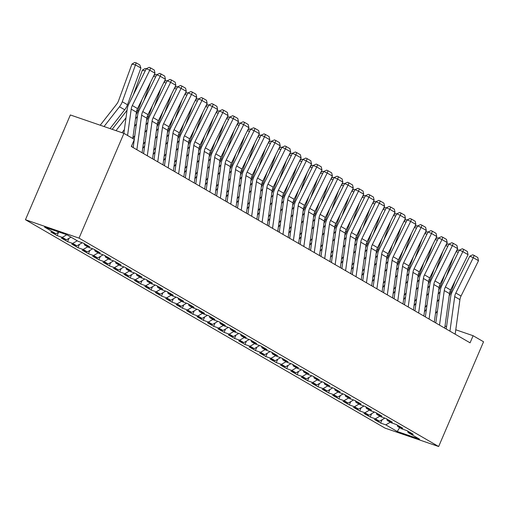 <?xml version="1.0" encoding="UTF-8"?>
<svg xmlns="http://www.w3.org/2000/svg" width="509" height="509" viewBox="0 0 509 509"><rect width="100%" height="100%" fill="white"/><g stroke="black" fill="none" stroke-linecap="round" stroke-linejoin="round"><path stroke-width="0.76" d="M25.45 219.723L385.065 428.126L438.65 446.527L79.035 238.123L25.45 219.723L70.35 114.964L123.935 133.364L79.035 238.123M399.66 427.624L397.262 431.505L419.562 439.159L408.084 432.51L413.225 434.272L406.965 430.646L401.824 428.877L397.65 426.459L402.791 428.228L396.53 424.595L391.389 422.833L387.215 420.415L392.356 422.177L386.096 418.551L380.955 416.782L376.781 414.364L381.922 416.127L375.661 412.5L370.52 410.738L366.346 408.32L371.487 410.082L365.22 406.456L360.079 404.687L355.906 402.269L361.046 404.031L354.786 400.405L349.645 398.642L345.471 396.218L350.612 397.987L344.351 394.36L339.21 392.592L335.037 390.174L340.177 391.936L333.917 388.31L328.776 386.547L324.602 384.123L329.743 385.892L323.482 382.265L318.341 380.497L314.168 378.079L319.308 379.841L313.041 376.215L307.9 374.452L303.727 372.028L308.868 373.797L302.607 370.164L297.466 368.401L293.292 365.984L298.433 367.746L292.172 364.12L287.031 362.357L282.858 359.933L287.999 361.702L281.738 358.069L276.597 356.306L272.423 353.889L277.564 355.651L271.303 352.024L266.162 350.256L261.989 347.838L267.13 349.607L260.869 345.974L255.722 344.211L251.548 341.793L256.689 343.556L250.428 339.929L245.287 338.161L241.113 335.743L246.254 337.512L239.993 333.879L234.853 332.116L230.679 329.698L235.82 331.461L229.559 327.834L224.418 326.065L220.244 323.648L225.385 325.416L219.124 321.783L213.984 320.021L209.81 317.603L214.951 319.366L208.69 315.739L203.549 313.97L199.369 311.553L204.516 313.321L198.249 309.688L193.108 307.926L188.934 305.508L194.075 307.271L187.815 303.644L182.674 301.875L178.5 299.457L183.641 301.226L177.38 297.593L172.239 295.831L168.065 293.413L173.206 295.175L166.946 291.549L161.805 289.78L157.631 287.362L162.772 289.125L156.511 285.498L151.37 283.736L147.19 281.318L152.337 283.08L146.07 279.454L140.929 277.685L136.756 275.267L141.896 277.03L135.636 273.403L130.495 271.641L126.321 269.216L131.462 270.985L125.201 267.359L120.06 265.59L115.887 263.172L121.027 264.934L114.767 261.308L109.626 259.545L105.452 257.121L110.593 258.89L104.332 255.263L99.191 253.495L95.018 251.077L100.158 252.839L93.891 249.213L88.751 247.45L84.577 245.026L89.718 246.795L83.457 243.168L78.316 241.4L66.838 234.751L44.538 227.09L56.015 233.746L50.875 231.977L57.135 235.603L62.276 237.372L66.45 239.79L61.309 238.027L67.57 241.654L72.711 243.417L76.884 245.841L71.744 244.072L78.004 247.705L83.145 249.467L87.319 251.885L82.178 250.123L88.439 253.749L93.586 255.512L97.76 257.936L92.619 256.167L98.88 259.8L104.021 261.562L108.194 263.98L103.053 262.218L109.314 265.844L114.455 267.613L118.629 270.031L113.488 268.262L119.749 271.895L124.89 273.657L129.063 276.075L123.922 274.313L130.183 277.939L135.324 279.708L139.498 282.126L134.357 280.357L140.618 283.99L145.759 285.753L149.939 288.17L144.791 286.408L151.058 290.035L156.199 291.803L160.373 294.221L155.232 292.452L161.493 296.085L166.634 297.848L170.808 300.265L165.667 298.503L171.927 302.13L177.068 303.898L181.242 306.316L176.101 304.547L182.362 308.18L187.503 309.943L191.677 312.361L186.536 310.598L192.796 314.225L197.937 315.994L202.111 318.411L196.97 316.643L203.237 320.276L208.378 322.038L212.552 324.456L207.411 322.693L213.672 326.32L218.813 328.089L222.987 330.506L217.846 328.744L224.106 332.371L229.247 334.133L233.421 336.551L228.28 334.788L234.541 338.415L239.682 340.184L243.856 342.602L238.715 340.839L244.975 344.466L250.116 346.228L254.29 348.652L249.149 346.884L255.41 350.51L260.557 352.279L264.731 354.697L259.59 352.934L265.851 356.561L270.992 358.323L275.165 360.747L270.024 358.979L276.285 362.605L281.426 364.374L285.6 366.792L280.459 365.029L286.72 368.656L291.861 370.418L296.034 372.842L290.893 371.074L297.154 374.7L302.295 376.469L306.469 378.887L301.328 377.124L307.589 380.751L312.736 382.514L316.91 384.938L311.769 383.169L318.03 386.802L323.17 388.564L327.344 390.982L322.203 389.22L328.464 392.846L333.605 394.609L337.779 397.033L332.638 395.264L338.899 398.897L344.039 400.659L348.213 403.077L343.072 401.315L349.333 404.941L354.474 406.71L358.648 409.128L353.507 407.359L359.768 410.992L364.908 412.754L369.089 415.172L363.941 413.41L370.208 417.036L375.349 418.805L379.523 421.223L374.382 419.454L380.643 423.087L382.074 419.747M397.262 431.505L385.784 424.85L380.643 423.087M123.935 133.364L134.37 139.409L131.328 146.516L470.068 342.824L473.115 335.717L455.771 329.768M379.523 421.223L384.868 418.131M375.349 418.805L379.899 416.171M408.084 432.51L407.639 431.034M369.089 415.172L374.433 412.08M364.908 412.754L369.458 410.12M397.65 426.459L397.205 424.99M358.648 409.128L363.999 406.029M354.474 406.71L359.023 404.076M387.215 420.415L386.77 418.939M348.213 403.077L353.564 399.985M344.039 400.659L348.589 398.025M376.781 414.364L376.336 412.894M337.779 397.033L343.123 393.934M333.605 394.609L338.154 391.981M366.346 408.32L365.901 406.844M327.344 390.982L332.689 387.89M323.17 388.564L327.72 385.93M355.906 402.269L355.46 400.799M316.91 384.938L322.254 381.839M312.736 382.514L317.279 379.886M345.471 396.218L345.026 394.749M306.469 378.887L311.82 375.795M302.295 376.469L306.844 373.835M335.037 390.174L334.591 388.704M296.034 372.842L301.385 369.744M291.861 370.418L296.41 367.791M324.602 384.123L324.157 382.653M285.6 366.792L290.944 363.7M281.426 364.374L285.975 361.74M314.168 378.079L313.722 376.603M275.165 360.747L280.51 357.649M270.992 358.323L275.541 355.696M303.727 372.028L303.281 370.558M264.731 354.697L270.075 351.604M260.557 352.279L265.1 349.645M293.292 365.984L292.847 364.508M254.29 348.652L259.641 345.554M250.116 346.228L254.665 343.6M282.858 359.933L282.412 358.463M243.856 342.602L249.206 339.509M239.682 340.184L244.231 337.55M272.423 353.889L271.978 352.413M233.421 336.551L238.766 333.459M229.247 334.133L233.796 331.505M261.989 347.838L261.543 346.368M222.987 330.506L228.331 327.414M218.813 328.089L223.362 325.455M251.548 341.793L251.102 340.317M212.552 324.456L217.897 321.364M208.378 322.038L212.927 319.41M241.113 335.743L240.668 334.273M202.111 318.411L207.462 315.319M197.937 315.994L202.487 313.359M230.679 329.698L230.233 328.222M191.677 312.361L197.028 309.268M187.503 309.943L192.052 307.315M220.244 323.648L219.799 322.178M181.242 306.316L186.593 303.224M177.068 303.898L181.618 301.264M209.81 317.603L209.364 316.127M170.808 300.265L176.152 297.173M166.634 297.848L171.183 295.214M199.369 311.553L198.924 310.083M160.373 294.221L165.718 291.129M156.199 291.803L160.749 289.169M188.934 305.508L188.489 304.032M149.939 288.17L155.283 285.078M145.759 285.753L150.308 283.119M178.5 299.457L178.055 297.988M139.498 282.126L144.849 279.027M135.324 279.708L139.873 277.074M168.065 293.413L167.62 291.937M129.063 276.075L134.414 272.983M124.89 273.657L129.439 271.023M157.631 287.362L157.186 285.893M118.629 270.031L123.973 266.932M114.455 267.613L119.004 264.979M147.19 281.318L146.751 279.842M108.194 263.98L113.539 260.888M104.021 261.562L108.57 258.928M136.756 275.267L136.31 273.797M97.76 257.936L103.104 254.837M93.586 255.512L98.129 252.884M126.321 269.216L125.876 267.747M87.319 251.885L92.67 248.793M83.145 249.467L87.694 246.833M115.887 263.172L115.441 261.702M76.884 245.841L82.235 242.742M72.711 243.417L77.26 240.789M105.452 257.121L105.007 255.652M66.45 239.79L70.999 237.156M62.276 237.372L66.819 234.744M95.018 251.077L94.572 249.607M56.015 233.746L58.955 232.04M84.577 245.026L84.131 243.556M446.571 326.606L445.012 326.072M438.65 446.527L483.55 341.768L473.115 335.717M385.784 424.85L390.333 422.216M57.135 235.603L58.567 232.269M67.57 241.654L69.001 238.314M78.004 247.705L79.436 244.365M88.439 253.749L89.87 250.409M98.88 259.8L100.311 256.46M109.314 265.844L110.746 262.504M119.749 271.895L121.18 268.555M130.183 277.939L131.615 274.599M140.618 283.99L142.049 280.65M151.058 290.035L152.49 286.694M161.493 296.085L162.925 292.745M171.927 302.13L173.359 298.789M182.362 308.18L183.794 304.84M192.796 314.225L194.228 310.884M203.237 320.276L204.669 316.935M213.672 326.32L215.103 322.98M224.106 332.371L225.538 329.03M234.541 338.415L235.972 335.075M244.975 344.466L246.407 341.125M255.41 350.51L256.841 347.17M265.851 356.561L267.282 353.221M276.285 362.605L277.717 359.271M286.72 368.656L288.151 365.316M297.154 374.7L298.586 371.366M307.589 380.751L309.02 377.411M318.03 386.802L319.461 383.462M328.464 392.846L329.896 389.506M338.899 398.897L340.33 395.557M349.333 404.941L350.765 401.601M359.768 410.992L361.199 407.652M370.208 417.036L371.64 413.696M127.568 135.47L131.201 109.136A9.703 7.603 120.1 0 1 132.315 105.541L149.78 70.217L146.299 68.67L128.834 103.995A14.551 11.402 -59.9 0 0 127.161 109.39L123.859 133.339M132.785 138.493L136.418 112.165A9.703 7.603 120.1 0 1 137.538 108.563L154.997 73.239L149.78 70.217L150.639 67.945L154.291 70.064L154.997 73.239M131.328 146.516L131.659 146.707L131.85 145.288M146.299 68.67L149.245 67.328L150.639 67.945M140.898 68.047L135.68 65.025L131.939 64.089L134.7 62.473L136.196 62.849L139.848 64.967L140.898 68.047L127.485 104.765A14.551 11.402 120.1 0 1 124.699 109.779L110.02 128.586M136.196 62.849L122.268 101.736A14.551 11.402 120.1 0 1 119.481 106.756L104.04 126.531M100.216 125.22L116.669 104.148A9.703 7.603 -59.9 0 0 118.527 100.807L131.939 64.089M141.636 115.187L146.853 118.209L142.094 152.751L136.876 149.729L141.636 115.187A9.703 7.603 120.1 0 1 142.755 111.586L160.22 76.261L156.734 74.715L139.269 110.039A14.551 11.402 -59.9 0 0 137.595 115.441L134.3 139.371M134.255 139.689L133.167 147.578M146.853 118.209A9.703 7.603 120.1 0 1 147.973 114.614L165.438 79.283L160.22 76.261L161.073 73.996L164.725 76.108L165.438 79.283M156.734 74.715L159.68 73.372L161.073 73.996M152.07 121.231L157.287 124.26L152.528 158.802L147.311 155.773L152.07 121.231A9.703 7.603 120.1 0 1 153.19 117.636L170.655 82.312L167.175 80.766L149.71 116.09A14.551 11.402 -59.9 0 0 148.03 121.486L143.602 153.629M157.287 124.26A9.703 7.603 120.1 0 1 158.407 120.658L175.872 85.334L170.655 82.312L171.508 80.04L175.16 82.159L175.872 85.334M167.175 80.766L170.114 79.423L171.508 80.04M142.157 99.217L137.92 110.809A14.551 11.402 120.1 0 1 136.1 114.474M124.374 129.617L121.969 132.69M125.997 117.827L115.995 130.635M145.224 70.846L142.374 70.134L145.135 68.524L146.236 68.798M133.313 94.941L142.374 70.134M112.171 129.324L127.034 110.281M152.592 105.261L148.354 116.86A14.551 11.402 120.1 0 1 146.535 120.518M134.809 135.661L132.83 138.194M136.431 123.878L134.452 126.41M155.659 76.897L153.463 76.344M143.748 100.992L150.728 81.873M135.496 118.864L137.468 116.332M153.839 75.58L155.569 74.569L156.67 74.842M162.505 127.282L167.722 130.304L162.963 164.846L157.745 161.824L162.505 127.282A9.703 7.603 120.1 0 1 163.624 123.681L181.089 88.356L177.609 86.81L160.144 122.135A14.551 11.402 -59.9 0 0 158.464 127.536L154.036 159.673M167.722 130.304A9.703 7.603 120.1 0 1 168.842 126.709L186.307 91.378L181.089 88.356L181.942 86.091L185.594 88.203L186.307 91.378M177.609 86.81L180.549 85.467L181.942 86.091M172.939 133.326L178.156 136.355L173.397 170.897L168.18 167.868A6.789 5.319 -59.9 0 0 168.18 167.868L172.939 133.326A9.703 7.603 120.1 0 1 174.059 129.731L191.524 94.407L188.044 92.861L170.579 128.185A14.551 11.402 -59.9 0 0 168.899 133.581L164.471 165.724M178.156 136.355A9.703 7.603 120.1 0 1 179.276 132.754L196.741 97.429L191.524 94.407L192.377 92.135L196.035 94.254L196.741 97.429M188.044 92.861L190.99 91.518L192.377 92.135M163.026 111.312L158.795 122.904A14.551 11.402 120.1 0 1 156.969 126.569M145.243 141.712L143.264 144.244M146.866 129.922L144.887 132.455M166.093 82.942L163.898 82.394M154.182 107.043L161.168 87.923M145.93 124.915L147.909 122.383M164.28 81.625L166.01 80.619L167.111 80.893M173.467 117.356L169.23 128.955A14.551 11.402 120.1 0 1 167.404 132.614M155.678 147.756L153.699 150.289M157.3 135.973L155.328 138.505M176.528 88.992L174.332 88.439M164.617 113.087L171.603 93.968M142.679 148.488L144.658 145.956M156.365 130.959L158.344 128.427M174.714 87.675L176.445 86.664L177.546 86.937M183.38 139.377L188.597 142.399L183.838 176.941L178.621 173.919L183.38 139.377A9.703 7.603 120.1 0 1 184.493 135.776L201.958 100.451L198.478 98.905L181.013 134.236A14.551 11.402 -59.9 0 0 179.333 139.631L174.911 171.768M188.597 142.399A9.703 7.603 120.1 0 1 189.711 138.804L207.176 103.473L201.958 100.451L202.817 98.186L206.469 100.298L207.176 103.473M198.478 98.905L201.424 97.569L202.817 98.186M183.902 123.407L179.664 135A14.551 11.402 120.1 0 1 177.838 138.664M166.112 153.807L164.133 156.339M167.741 142.017L165.762 144.55M186.968 95.037L184.767 94.489M175.051 119.138L182.037 100.018M153.114 154.539L155.092 152M166.799 137.01L168.778 134.478M185.149 93.726L186.879 92.714L187.98 92.988M193.814 145.428L199.032 148.45L194.273 182.992L189.055 179.963A6.789 5.319 -59.9 0 0 189.055 179.963L193.814 145.428A9.703 7.603 120.1 0 1 194.934 141.826L212.393 106.502L208.913 104.956L191.448 140.28A14.551 11.402 -59.9 0 0 189.774 145.676L185.346 177.819M199.032 148.45A9.703 7.603 120.1 0 1 200.152 144.849L217.617 109.524L212.393 106.502L213.252 104.23L216.904 106.349L217.617 109.524M208.913 104.956L211.859 103.613L213.252 104.23M194.336 129.451L190.099 141.05A14.551 11.402 120.1 0 1 188.279 144.709M176.553 159.851L174.574 162.39M178.175 148.068L176.197 150.6M197.403 101.087L195.208 100.534M185.486 125.182L192.472 106.063M163.554 160.583L165.527 158.051M177.234 143.054L179.213 140.522M195.583 99.77L197.314 98.759L198.415 99.032M204.249 151.472L209.466 154.494L204.707 189.036L199.49 186.014L204.249 151.472A9.703 7.603 120.1 0 1 205.369 147.871L222.834 112.546L219.354 111L201.888 146.331A14.551 11.402 -59.9 0 0 200.209 151.727L195.78 183.864M209.466 154.494A9.703 7.603 120.1 0 1 210.586 150.899L228.051 115.575L222.834 112.546L223.686 110.281L227.338 112.394L228.051 115.575M219.354 111L222.293 109.664L223.686 110.281M204.771 135.502L200.533 147.095A14.551 11.402 120.1 0 1 198.714 150.759M186.988 165.902L185.009 168.434M188.61 154.112L186.631 156.645M207.837 107.132L205.642 106.585M195.927 131.233L202.906 112.114M173.989 166.634L175.968 164.095M187.668 149.105L189.647 146.573M206.018 105.821L207.748 104.809L208.849 105.083M214.683 157.523L219.901 160.545L215.142 195.087L209.924 192.065L214.683 157.523A9.703 7.603 120.1 0 1 215.803 153.922L233.268 118.597L229.788 117.051L212.323 152.376A14.551 11.402 -59.9 0 0 210.643 157.771L206.215 189.914M219.901 160.545A9.703 7.603 120.1 0 1 221.021 156.944L238.486 121.619L233.268 118.597L234.121 116.326L237.773 118.444L238.486 121.619M229.788 117.051L232.728 115.708L234.121 116.326M215.205 141.547L210.974 153.145A14.551 11.402 120.1 0 1 209.148 156.804M197.422 171.947L195.443 174.485M199.044 160.163L197.066 162.695M218.272 113.183L216.077 112.635M206.361 137.277L213.341 118.158M184.423 172.678L186.402 170.146M198.109 155.15L200.088 152.617M216.459 111.865L218.189 110.854L219.29 111.134M225.118 163.567L230.335 166.589L225.576 201.131L220.359 198.109L225.118 163.567A9.703 7.603 120.1 0 1 226.238 159.966L243.703 124.641L240.223 123.095L222.757 158.426A14.551 11.402 -59.9 0 0 221.078 163.822L216.649 195.959M230.335 166.589A9.703 7.603 120.1 0 1 231.455 162.995L248.92 127.67L243.703 124.641L244.555 122.376L248.207 124.489L248.92 127.67M240.223 123.095L243.168 121.759L244.555 122.376M225.646 147.597L221.409 159.19A14.551 11.402 120.1 0 1 219.583 162.855M207.857 177.997L205.878 180.53M209.479 166.208L207.507 168.74M228.706 119.227L226.511 118.68M216.796 143.328L223.782 124.209M194.858 178.729L196.837 176.19M208.544 161.2L210.522 158.668M226.893 117.916L228.624 116.905L229.724 117.178M235.559 169.618L240.776 172.64L236.017 207.182L230.793 204.16L235.559 169.618A9.703 7.603 120.1 0 1 236.672 166.017L254.137 130.692L250.657 129.146L233.192 164.471A14.551 11.402 -59.9 0 0 231.512 169.866L227.084 202.009M240.776 172.64A9.703 7.603 120.1 0 1 241.89 169.039L259.355 133.714L254.137 130.692L254.996 128.421L258.648 130.539L259.355 133.714M250.657 129.146L253.603 127.804L254.996 128.421M236.081 153.642L231.843 165.24A14.551 11.402 120.1 0 1 230.017 168.905M218.291 184.042L216.312 186.58M219.92 172.258L217.941 174.791M239.147 125.278L236.946 124.73M227.23 149.372L234.216 130.253M205.292 184.773L207.271 182.241M218.978 167.245L220.957 164.712M237.328 123.961L239.058 122.949L240.159 123.229M245.993 175.662L251.211 178.684L246.451 213.226L241.234 210.204L245.993 175.662A9.703 7.603 120.1 0 1 247.113 172.067L264.572 136.736L261.092 135.19L243.626 170.521A14.551 11.402 -59.9 0 0 241.953 175.917L237.525 208.054M251.211 178.684A9.703 7.603 120.1 0 1 252.33 175.09L269.795 139.765L264.572 136.736L265.431 134.471L269.083 136.584L269.795 139.765M261.092 135.19L264.037 133.854L265.431 134.471M246.515 159.692L242.278 171.285A14.551 11.402 120.1 0 1 240.458 174.95M228.732 190.092L226.753 192.625M230.354 178.303L228.376 180.835M249.582 131.322L247.387 130.775M237.665 155.423L244.651 136.304M215.733 190.824L217.706 188.292M229.413 173.295L231.391 170.763M247.762 130.011L249.493 129L250.593 129.273M256.428 181.713L261.645 184.735L256.886 219.277L251.669 216.255L256.428 181.713A9.703 7.603 120.1 0 1 257.548 178.112L275.013 142.787L271.526 141.241L254.067 176.566A14.551 11.402 -59.9 0 0 252.388 181.968L247.959 214.104M261.645 184.735A9.703 7.603 120.1 0 1 262.765 181.134L280.23 145.809L275.013 142.787L275.865 140.516L279.517 142.635L280.23 145.809M271.526 141.241L274.472 139.899L275.865 140.516M256.95 165.737L252.712 177.336A14.551 11.402 120.1 0 1 250.892 181M239.166 196.137L237.188 198.675M240.789 184.353L238.81 186.886M260.016 137.373L257.821 136.826M248.106 161.468L255.085 142.355M226.168 196.868L228.147 194.336M239.847 179.34L241.826 176.808M258.197 136.056L259.927 135.044L261.028 135.324M266.862 187.757L272.08 190.78L267.32 225.322L262.103 222.299L266.862 187.757A9.703 7.603 120.1 0 1 267.982 184.163L285.447 148.832L281.967 147.286L264.502 182.616A14.551 11.402 -59.9 0 0 262.822 188.012L258.394 220.149M272.08 190.78A9.703 7.603 120.1 0 1 273.199 187.185L290.664 151.86L285.447 148.832L286.3 146.567L289.952 148.685L290.664 151.86M281.967 147.286L284.906 145.949L286.3 146.567M267.384 171.787L263.147 183.38A14.551 11.402 120.1 0 1 261.327 187.045M249.601 202.188L247.622 204.72M251.223 190.398L249.245 192.936M270.451 143.417L268.256 142.87M258.54 167.518L265.52 148.399M236.602 202.919L238.581 200.387M250.288 185.391L252.26 182.858M268.637 142.106L270.368 141.095L271.469 141.368M277.297 193.808L282.514 196.83L277.755 231.372L272.538 228.35L277.297 193.808A9.703 7.603 120.1 0 1 278.417 190.207L295.882 154.882L292.401 153.336L274.936 188.661A14.551 11.402 -59.9 0 0 273.257 194.063L268.828 226.2M282.514 196.83A9.703 7.603 120.1 0 1 283.634 193.229L301.099 157.905L295.882 154.882L296.734 152.611L300.386 154.73L301.099 157.905M292.401 153.336L295.347 151.994L296.734 152.611M277.819 177.832L273.587 189.431A14.551 11.402 120.1 0 1 271.761 193.096M260.035 208.238L258.057 210.771M261.658 196.449L259.679 198.981M280.885 149.468L278.69 148.921M268.975 173.563L275.961 154.45M247.037 208.964L249.016 206.431M260.723 191.435L262.701 188.903M279.072 148.151L280.803 147.139L281.903 147.419M287.731 199.852L292.955 202.875L288.196 237.417A6.789 5.319 -59.9 0 0 288.196 237.417L282.972 234.394L287.731 199.852A9.703 7.603 120.1 0 1 288.851 196.258L306.316 160.927L302.836 159.387L285.371 194.712A14.551 11.402 -59.9 0 0 283.691 200.107L279.263 232.244M292.955 202.875A9.703 7.603 120.1 0 1 294.068 199.28L311.533 163.955L306.316 160.927L307.175 158.662L310.827 160.78L311.533 163.955M302.836 159.387L305.782 158.044L307.175 158.662M288.259 183.883L284.022 195.481A14.551 11.402 120.1 0 1 282.196 199.14M270.47 214.283L268.491 216.815M272.099 202.493L270.12 205.032M291.326 155.512L289.125 154.965M279.409 179.613L286.395 160.494M257.471 215.014L259.45 212.482M271.157 197.486L273.136 194.953M289.506 154.202L291.237 153.19L292.338 153.463M298.172 205.903L303.389 208.925L298.63 243.467L293.413 240.445L298.172 205.903A9.703 7.603 120.1 0 1 299.286 202.302L316.751 166.977L313.27 165.431L295.805 200.756A14.551 11.402 -59.9 0 0 294.132 206.158L289.704 238.295M303.389 208.925A9.703 7.603 120.1 0 1 304.509 205.324L321.974 170L316.751 166.977L317.61 164.706L321.262 166.825L321.974 170M313.27 165.431L316.216 164.089L317.61 164.706M298.694 189.927L294.457 201.526A14.551 11.402 120.1 0 1 292.637 205.191M280.904 220.333L278.932 222.866M282.533 208.544L280.554 211.076M301.761 161.563L299.566 161.016M289.844 185.658L296.83 166.545M267.906 221.059L269.885 218.526M281.592 203.536L283.57 200.998M299.941 160.246L301.672 159.241L302.772 159.514M308.607 211.948L313.824 214.976L309.065 249.512A6.789 5.319 -59.9 0 0 309.065 249.512L303.848 246.49L308.607 211.948A9.703 7.603 120.1 0 1 309.726 208.353L327.192 173.022L323.705 171.482L306.246 206.807A14.551 11.402 -59.9 0 0 304.567 212.202L300.138 244.339M313.824 214.976A9.703 7.603 120.1 0 1 314.944 211.375L332.409 176.05L327.192 173.022L328.044 170.757L331.696 172.875L332.409 176.05M323.705 171.482L326.651 170.14L328.044 170.757M309.128 195.978L304.891 207.577A14.551 11.402 120.1 0 1 303.071 211.235M291.345 226.378L289.366 228.91M292.968 214.588L290.989 217.127M312.195 167.607L310 167.06M300.285 191.708L307.264 172.589M278.347 227.109L280.325 224.577M292.026 209.581L294.005 207.048M310.375 166.297L312.106 165.285L313.207 165.559M319.041 217.998L324.258 221.021L319.499 255.563L314.282 252.54L319.041 217.998A9.703 7.603 120.1 0 1 320.161 214.397L337.626 179.073L334.146 177.526L316.681 212.851A14.551 11.402 -59.9 0 0 315.001 218.253L310.573 250.39M324.258 221.021A9.703 7.603 120.1 0 1 325.378 217.419L342.843 182.095L337.626 179.073L338.479 176.801L342.131 178.92L342.843 182.095M334.146 177.526L337.085 176.184L338.479 176.801M319.563 202.022L315.326 213.621A14.551 11.402 120.1 0 1 313.506 217.286M301.78 232.428L299.801 234.961M303.402 220.639L301.423 223.171M322.63 173.658L320.435 173.111M310.719 197.753L317.699 178.64M288.781 233.154L290.76 230.622M302.467 215.631L304.439 213.093M320.816 172.341L322.541 171.336L323.641 171.609M329.476 224.043L334.693 227.071L329.934 261.613L324.717 258.585L329.476 224.043A9.703 7.603 120.1 0 1 330.596 220.448L348.061 185.123L344.58 183.577L327.115 218.902A14.551 11.402 -59.9 0 0 325.436 224.297L321.007 256.434M334.693 227.071A9.703 7.603 120.1 0 1 335.813 223.47L353.278 188.145L348.061 185.123L348.913 182.852L352.565 184.971L353.278 188.145M344.58 183.577L347.52 182.235L348.913 182.852M329.997 208.073L325.766 219.672A14.551 11.402 120.1 0 1 323.94 223.33M312.214 238.473L310.236 241.005M313.837 226.683L311.858 229.222M333.064 179.709L330.869 179.155M321.154 203.804L328.14 184.684M299.216 239.205L301.194 236.672M312.901 221.676L314.88 219.144M331.251 178.392L332.981 177.38L334.082 177.654M339.91 230.093L345.134 233.116L340.375 267.658A6.789 5.319 -59.9 0 0 340.375 267.658L335.151 264.635L339.91 230.093A9.703 7.603 120.1 0 1 341.03 226.492L358.495 191.168L355.015 189.622L337.55 224.946A14.551 11.402 -59.9 0 0 335.87 230.348L331.442 262.485M345.134 233.116A9.703 7.603 120.1 0 1 346.247 229.514L363.712 194.19L358.495 191.168L359.354 188.903L363.006 191.015L363.712 194.19M355.015 189.622L357.961 188.279L359.354 188.903M340.438 214.117L336.201 225.716A14.551 11.402 120.1 0 1 334.375 229.381M322.649 244.524L320.67 247.056M324.271 232.734L322.299 235.266M343.505 185.753L341.304 185.206M331.588 209.848L338.574 190.735M309.65 245.249L311.629 242.717M323.336 227.727L325.315 225.188M341.685 184.436L343.416 183.431L344.517 183.704M350.351 236.138L355.568 239.166L350.809 273.708L345.592 270.68L350.351 236.138A9.703 7.603 120.1 0 1 351.464 232.543L368.93 197.218L365.449 195.672L347.984 230.997A14.551 11.402 -59.9 0 0 346.311 236.392L341.883 268.536M355.568 239.166A9.703 7.603 120.1 0 1 356.688 235.565L374.147 200.241L368.93 197.218L369.788 194.947L373.441 197.066L374.147 200.241M365.449 195.672L368.395 194.33L369.788 194.947M350.873 220.168L346.635 231.767A14.551 11.402 120.1 0 1 344.809 235.425M333.083 250.568L331.111 253.1M334.712 238.785L332.733 241.317M353.94 191.804L351.744 191.25M342.023 215.899L349.009 196.779M320.085 251.3L322.063 248.767M333.77 233.771L335.749 231.239M352.12 190.487L353.85 189.475L354.951 189.749M360.786 242.189L366.003 245.211L361.244 279.753L356.026 276.731L360.786 242.189A9.703 7.603 120.1 0 1 361.905 238.587L379.37 203.263L375.884 201.717L358.419 237.041A14.551 11.402 -59.9 0 0 356.745 242.443L352.317 274.58M366.003 245.211A9.703 7.603 120.1 0 1 367.123 241.616L384.588 206.285L379.37 203.263L380.223 200.998L383.875 203.11L384.588 206.285M375.884 201.717L378.83 200.374L380.223 200.998M361.307 226.219L357.07 237.811A14.551 11.402 120.1 0 1 355.25 241.476M343.524 256.619L341.545 259.151M345.147 244.829L343.168 247.361M364.374 197.848L362.179 197.301M352.463 221.943L359.443 202.83M330.526 257.344L332.504 254.812M344.205 239.822L346.184 237.283M362.554 196.531L364.285 195.526L365.386 195.8M371.22 248.233L376.437 251.261L371.678 285.803L366.461 282.775L371.22 248.233A9.703 7.603 120.1 0 1 372.34 244.638L389.805 209.314L386.325 207.767L368.86 243.092A14.551 11.402 -59.9 0 0 367.18 248.487L362.752 280.631M376.437 251.261A9.703 7.603 120.1 0 1 377.557 247.66L395.022 212.336L389.805 209.314L390.657 207.042L394.31 209.161L395.022 212.336M386.325 207.767L389.264 206.425L390.657 207.042M381.655 254.284L386.872 257.306L382.113 291.848L376.895 288.826L381.655 254.284A9.703 7.603 120.1 0 1 382.774 250.683L400.239 215.358L396.759 213.812L379.294 249.136A14.551 11.402 -59.9 0 0 377.614 254.538L373.186 286.675M386.872 257.306A9.703 7.603 120.1 0 1 387.992 253.711L405.457 218.38L400.239 215.358L401.092 213.093L404.744 215.205L405.457 218.38M396.759 213.812L399.699 212.469L401.092 213.093M392.089 260.328L397.306 263.357L392.547 297.899L387.33 294.87L392.089 260.328A9.703 7.603 120.1 0 1 393.209 256.733L410.674 221.409L407.194 219.863L389.729 255.187A14.551 11.402 -59.9 0 0 388.049 260.583L383.621 292.726M397.306 263.357A9.703 7.603 120.1 0 1 398.426 259.755L415.891 224.431L410.674 221.409L411.526 219.137L415.185 221.256L415.891 224.431M407.194 219.863L410.139 218.52L411.526 219.137M402.53 266.379L407.747 269.401L402.988 303.943L397.771 300.921L402.53 266.379A9.703 7.603 120.1 0 1 403.643 262.778L421.108 227.453L417.628 225.907L400.163 261.232A14.551 11.402 -59.9 0 0 398.483 266.633L394.061 298.77M407.747 269.401A9.703 7.603 120.1 0 1 408.861 265.806L426.326 230.475L421.108 227.453L421.967 225.188L425.619 227.3L426.326 230.475M417.628 225.907L420.574 224.564L421.967 225.188M412.964 272.423L418.182 275.452L413.423 309.994L408.205 306.965A6.789 5.319 -59.9 0 0 408.205 306.965L412.964 272.423A9.703 7.603 120.1 0 1 414.084 268.828L431.549 233.504L428.063 231.958L410.598 267.282A14.551 11.402 -59.9 0 0 408.924 272.678L404.496 304.821M418.182 275.452A9.703 7.603 120.1 0 1 419.301 271.851L436.767 236.526L431.549 233.504L432.402 231.232L436.054 233.351L436.767 236.526M428.063 231.958L431.008 230.615L432.402 231.232M423.399 278.474L428.616 281.496L423.857 316.038L418.64 313.016L423.399 278.474A9.703 7.603 120.1 0 1 424.519 274.873L441.984 239.548L438.504 238.002L421.038 273.333A14.551 11.402 -59.9 0 0 419.359 278.728L414.93 310.865M428.616 281.496A9.703 7.603 120.1 0 1 429.736 277.901L447.201 242.57L441.984 239.548L442.836 237.283L446.488 239.395L447.201 242.57M438.504 238.002L441.443 236.666L442.836 237.283M429.074 319.067A6.789 5.319 -59.9 0 0 429.074 319.06L433.833 284.525A9.703 7.603 120.1 0 1 434.953 280.923L452.418 245.599L448.938 244.053L431.473 279.377A14.551 11.402 -59.9 0 0 429.793 284.773L425.365 316.916M429.074 319.06L434.292 322.089L439.051 287.547A9.703 7.603 120.1 0 1 440.17 283.946L457.636 248.621L452.418 245.599L453.271 243.327L456.923 245.446L457.636 248.621M448.938 244.053L451.877 242.71L453.271 243.327M371.742 232.263L367.504 243.862A14.551 11.402 120.1 0 1 365.685 247.52M353.959 262.663L351.98 265.195M355.581 250.88L353.602 253.412M374.809 203.899L372.613 203.346M362.898 227.994L369.878 208.875M340.96 263.395L342.939 260.863M354.646 245.866L356.618 243.334M372.989 202.582L374.719 201.57L375.82 201.844M382.176 238.314L377.945 249.906A14.551 11.402 120.1 0 1 376.119 253.571M364.393 268.714L362.414 271.246M366.016 256.924L364.037 259.456M385.243 209.943L383.048 209.396M373.332 234.038L380.318 214.925M351.395 269.439L353.373 266.907M365.08 251.917L367.059 249.385M383.43 208.626L385.16 207.621L386.261 207.895M392.617 244.358L388.38 255.957A14.551 11.402 120.1 0 1 386.554 259.615M374.828 274.758L372.849 277.29M376.45 262.975L374.478 265.507M395.684 215.994L393.482 215.441M383.767 240.089L390.753 220.97M361.829 275.49L363.808 272.958M375.515 257.961L377.493 255.429M393.864 214.677L395.595 213.665L396.696 213.939M403.052 250.409L398.814 262.001A14.551 11.402 120.1 0 1 396.988 265.666M385.262 280.809L383.29 283.341M386.891 269.019L384.912 271.551M406.118 222.039L403.917 221.491M394.201 246.14L401.187 227.02M372.264 281.541L374.242 279.002M385.949 264.012L387.928 261.48M404.299 220.728L406.029 219.716L407.13 219.99M413.486 256.453L409.249 268.052A14.551 11.402 120.1 0 1 407.429 271.711M395.703 286.853L393.724 289.392M397.325 275.07L395.347 277.602M416.553 228.089L414.358 227.536M404.636 252.184L411.622 233.065M382.704 287.585L384.677 285.053M396.384 270.056L398.362 267.524M414.733 226.772L416.464 225.761L417.565 226.034M423.921 262.504L419.683 274.096A14.551 11.402 120.1 0 1 417.864 277.761M406.137 292.904L404.159 295.436M407.76 281.114L405.781 283.647M426.987 234.134L424.792 233.586M415.077 258.235L422.056 239.115M393.139 293.636L395.118 291.097M406.818 276.107L408.797 273.575M425.168 232.823L426.898 231.811L427.999 232.085M434.355 268.548L430.124 280.147A14.551 11.402 120.1 0 1 428.298 283.806M416.572 298.948L414.593 301.487M418.194 287.165L416.216 289.697M437.422 240.184L435.227 239.637M425.511 264.279L432.497 245.16M403.573 299.68L405.552 297.148M417.259 282.151L419.238 279.619M435.609 238.867L437.339 237.856L438.44 238.136M444.268 290.569L449.485 293.591L444.726 328.133L439.509 325.111L444.268 290.569A9.703 7.603 120.1 0 1 445.388 286.968L462.853 251.643L459.373 250.097L441.907 285.428A14.551 11.402 -59.9 0 0 440.228 290.824L435.799 322.961M449.485 293.591A9.703 7.603 120.1 0 1 450.605 289.996L468.07 254.672L462.853 251.643L463.705 249.378L467.357 251.491L468.07 254.672M459.373 250.097L462.318 248.761L463.705 249.378M444.796 274.599L440.559 286.192A14.551 11.402 120.1 0 1 438.733 289.856M427.006 304.999L425.028 307.531M428.629 293.209L426.657 295.742M447.856 246.229L445.661 245.682M435.946 270.33L442.932 251.211M414.008 305.731L415.987 303.192M427.694 288.202L429.672 285.67M446.043 244.918L447.774 243.906L448.874 244.18M454.709 296.62L459.926 299.642L455.167 334.184L449.95 331.162A6.789 5.319 -59.9 0 0 449.95 331.162L454.709 296.62A9.703 7.603 120.1 0 1 455.822 293.019L473.287 257.694L469.807 256.148L452.342 291.472A14.551 11.402 -59.9 0 0 450.662 296.868L446.234 329.011M459.926 299.642A9.703 7.603 120.1 0 1 461.039 296.041L478.505 260.716L473.287 257.694L474.146 255.423L477.798 257.541L478.505 260.716M469.807 256.148L472.753 254.805L474.146 255.423M455.231 280.644L450.993 292.242A14.551 11.402 120.1 0 1 449.167 295.901M437.441 311.044L435.462 313.582M439.07 299.26L437.091 301.792M458.297 252.279L456.096 251.732M446.38 276.374L453.366 257.255M424.442 311.775L426.421 309.243M438.128 294.247L440.107 291.714M456.478 250.962L458.208 249.951L459.309 250.231M131.201 109.136L136.418 112.165M132.315 105.541L137.538 108.563M127.485 104.765L122.268 101.736M124.699 109.779L119.481 106.756M142.755 111.586L147.973 114.614M153.19 117.636L158.407 120.658M137.92 110.809L136.87 110.198M148.354 116.86L147.305 116.249M163.624 123.681L168.842 126.709M174.059 129.731L179.276 132.754M158.795 122.904L157.739 122.294M169.23 128.955L168.174 128.344M184.493 135.776L189.711 138.804M179.664 135L178.614 134.389M194.934 141.826L200.152 144.849M190.099 141.05L189.049 140.439M205.369 147.871L210.586 150.899M200.533 147.095L199.483 146.484M215.803 153.922L221.021 156.944M210.974 153.145L209.918 152.535M226.238 159.966L231.455 162.995M221.409 159.19L220.352 158.585M236.672 166.017L241.89 169.039M231.843 165.24L230.787 164.63M247.113 172.067L252.33 175.09M242.278 171.285L241.228 170.68M257.548 178.112L262.765 181.134M252.712 177.336L251.662 176.725M267.982 184.163L273.199 187.185M263.147 183.38L262.097 182.776M278.417 190.207L283.634 193.229M273.587 189.431L272.531 188.82M288.851 196.258L294.068 199.28M284.022 195.481L282.966 194.871M299.286 202.302L304.509 205.324M294.457 201.526L293.407 200.915M309.726 208.353L314.944 211.375M304.891 207.577L303.841 206.966M320.161 214.397L325.378 217.419M315.326 213.621L314.276 213.01M330.596 220.448L335.813 223.47M325.766 219.672L324.71 219.061M341.03 226.492L346.247 229.514M336.201 225.716L335.145 225.105M351.464 232.543L356.688 235.565M346.635 231.767L345.586 231.156M361.905 238.587L367.123 241.616M357.07 237.811L356.02 237.2M372.34 244.638L377.557 247.66M382.774 250.683L387.992 253.711M393.209 256.733L398.426 259.755M403.643 262.778L408.861 265.806M414.084 268.828L419.301 271.851M424.519 274.873L429.736 277.901M433.833 284.525L439.051 287.547M434.953 280.923L440.17 283.946M367.504 243.862L366.455 243.251M377.945 249.906L376.889 249.295M388.38 255.957L387.324 255.346M398.814 262.001L397.764 261.391M409.249 268.052L408.199 267.441M419.683 274.096L418.633 273.486M430.124 280.147L429.068 279.536M445.388 286.968L450.605 289.996M440.559 286.192L439.502 285.587M455.822 293.019L461.039 296.041M450.993 292.242L449.937 291.632"/></g></svg>
